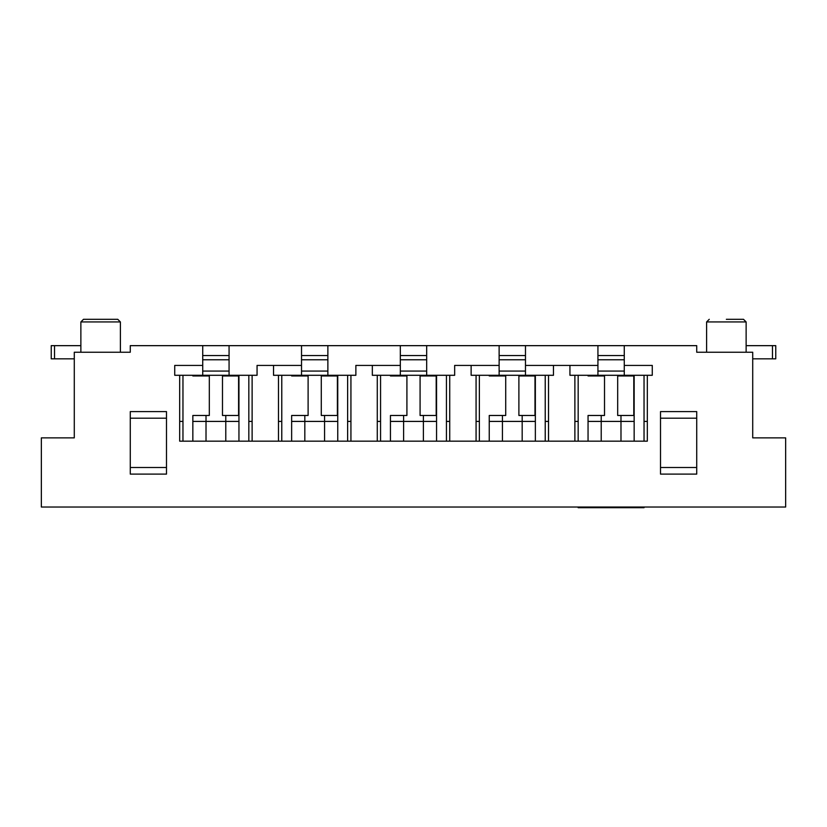 <?xml version="1.0" encoding="UTF-8"?>
<svg xmlns="http://www.w3.org/2000/svg" width="827" height="827" viewBox="0 0 827 827"><rect width="100%" height="100%" fill="white"/><g stroke="black" fill="none" stroke-linecap="round" stroke-linejoin="round"><path stroke-width="1.24" d="M41.35 507.034L785.65 507.034L785.65 437.876L752.715 437.876L752.715 352.24L696.727 352.24L696.727 345.655L130.273 345.655L130.273 352.24L74.285 352.24L74.285 437.876L41.35 437.876L41.35 507.034M548.528 441.163L548.528 375.293L553.47 375.293L553.47 365.42L525.476 365.42L569.937 365.42L569.937 375.293L652.265 375.293L652.265 365.42L624.271 365.42L652.265 365.42L652.265 375.293L647.324 375.293L647.324 441.163L179.676 441.163L179.676 375.293L174.735 375.293L174.735 365.42L202.729 365.42L174.735 365.42L174.735 375.293L229.069 375.293L229.069 345.655M252.121 441.163L252.121 375.293L257.063 375.293L257.063 365.42L301.524 365.42L273.53 365.42L273.53 375.293L278.472 375.293L278.472 441.163M350.927 441.163L350.927 375.293L355.868 375.293L355.868 365.42L400.33 365.42L372.336 365.42L372.336 375.293L377.277 375.293L377.277 441.163M449.723 441.163L449.723 375.293L454.664 375.293L454.664 365.42L499.126 365.42L471.132 365.42L471.132 375.293L476.073 375.293L476.073 441.163M569.937 365.42L597.931 365.42L569.937 365.42M166.496 411.598L166.496 474.098L130.273 474.098L130.273 411.598L166.496 411.598M660.504 474.098L660.504 411.598L696.727 411.598L696.727 474.098L660.504 474.098L660.504 467.513L696.727 467.513L696.727 474.098L660.504 474.098M130.273 474.098L130.273 467.513L166.496 467.513L166.496 474.098L130.273 474.098M696.727 418.193L660.504 418.193M588.049 421.408L634.154 421.408M644.037 421.408L647.324 421.408M574.879 421.408L578.166 421.408M620.984 441.163L620.984 415.474M601.219 415.474L601.219 441.163M574.879 375.293L574.879 441.163M601.219 375.954L601.219 375.293M620.984 375.293L620.984 375.954M706.609 352.24L706.609 321.941L746.13 321.941L743.494 319.305L726.364 319.305M166.496 418.193L130.273 418.193M80.87 352.24L80.87 321.941L120.391 321.941L117.754 319.305L83.506 319.305L100.636 319.305M489.243 421.408L535.358 421.408M545.231 421.408L548.528 421.408M476.073 421.408L479.371 421.408M522.178 441.163L522.178 415.474M502.423 415.474L502.423 441.163M502.423 375.954L502.423 375.293M522.178 375.293L522.178 375.954M390.447 421.408L436.553 421.408M446.435 421.408L449.723 421.408M377.277 421.408L380.565 421.408M423.383 441.163L423.383 415.474M403.617 415.474L403.617 441.163M403.617 375.954L403.617 375.293M423.383 375.293L423.383 375.954M291.642 421.408L337.757 421.408M347.629 421.408L350.927 421.408M278.472 421.408L281.769 421.408M324.577 441.163L324.577 415.474M304.822 415.474L304.822 441.163M304.822 375.954L304.822 375.293M324.577 375.293L324.577 375.954M192.846 421.408L238.951 421.408M248.834 421.408L252.121 421.408M179.676 421.408L182.963 421.408M225.781 441.163L225.781 415.474M206.016 415.474L206.016 441.163M206.016 375.954L206.016 375.293M225.781 375.293L225.781 375.954M644.037 507.034L644.037 507.695L578.166 507.695L578.166 507.034M775.767 358.835L775.767 345.655L775.767 358.835L752.715 358.835M746.13 345.655L775.767 345.655M54.52 345.655L54.52 358.835L51.233 358.835L51.233 345.655L80.87 345.655M54.52 358.835L74.285 358.835M634.154 415.474L617.686 415.474L617.686 375.954L634.154 375.954A0.662 0.662 0 0 0 633.492 375.293M634.154 375.954L634.154 441.163M644.037 441.163L644.037 375.954A10.534 10.534 0 0 0 644.016 375.293M578.166 441.163L578.166 375.954A10.534 10.534 0 0 1 578.187 375.293M588.049 441.163L588.049 415.474M588.71 375.293A0.662 0.662 0 0 0 588.049 375.954M588.411 415.474L604.516 415.474L604.516 375.954L588.411 375.954M597.931 375.293L597.931 345.655M597.931 355.538L624.271 355.538L624.271 345.655M624.271 375.293L624.271 355.538M548.528 375.293L476.073 375.293M535.358 415.474L518.891 415.474L518.891 375.954L535.358 375.954A0.662 0.662 0 0 0 534.697 375.293M535.358 375.954L535.358 441.163M545.231 441.163L545.231 375.954A10.534 10.534 0 0 0 545.21 375.293M479.371 441.163L479.371 375.954A10.534 10.534 0 0 1 479.391 375.293M489.243 441.163L489.243 415.474M489.904 375.293A0.662 0.662 0 0 0 489.243 375.954M489.615 415.474L505.71 415.474L505.71 375.954L489.615 375.954M499.126 375.293L499.126 345.655M499.126 355.538L525.476 355.538L525.476 345.655M525.476 375.293L525.476 355.538M449.723 375.293L377.277 375.293M436.553 415.474L420.085 415.474L420.085 375.954L436.553 375.954A0.662 0.662 0 0 0 435.891 375.293M436.553 375.954L436.553 441.163M446.435 441.163L446.435 375.954A10.534 10.534 0 0 0 446.415 375.293M380.565 441.163L380.565 375.954A10.534 10.534 0 0 1 380.585 375.293M390.447 441.163L390.447 415.474M391.109 375.293A0.662 0.662 0 0 0 390.447 375.954M390.809 415.474L406.915 415.474L406.915 375.954L390.809 375.954M400.33 375.293L400.33 345.655M400.33 355.538L426.67 355.538L426.67 345.655M426.67 375.293L426.67 355.538M350.927 375.293L278.472 375.293M337.757 415.474L321.289 415.474L321.289 375.954L337.757 375.954A0.662 0.662 0 0 0 337.096 375.293M337.757 375.954L337.757 441.163M347.629 441.163L347.629 375.954A10.534 10.534 0 0 0 347.609 375.293M281.769 441.163L281.769 375.954A10.534 10.534 0 0 1 281.79 375.293M291.642 441.163L291.642 415.474M292.303 375.293A0.662 0.662 0 0 0 291.642 375.954M292.014 415.474L308.109 415.474L308.109 375.954L292.014 375.954M301.524 375.293L301.524 345.655M301.524 355.538L327.874 355.538L327.874 345.655M327.874 375.293L327.874 355.538M238.951 415.474L222.484 415.474L222.484 375.954L238.951 375.954A0.662 0.662 0 0 0 238.29 375.293M238.951 375.954L238.951 441.163M248.834 441.163L248.834 375.954A10.534 10.534 0 0 0 248.813 375.293M182.963 441.163L182.963 375.954A10.534 10.534 0 0 1 182.984 375.293M192.846 441.163L192.846 415.474M193.508 375.293A0.662 0.662 0 0 0 192.846 375.954M252.121 375.293L229.069 375.293M193.208 415.474L209.314 415.474L209.314 375.954L193.208 375.954M202.729 375.293L202.729 345.655M202.729 355.538L229.069 355.538M772.48 345.655L772.48 358.835M633.792 375.954L633.792 415.474M597.931 371.075L624.271 371.075M597.931 359.766L624.271 359.766M534.986 375.954L534.986 415.474M499.126 371.075L525.476 371.075M499.126 359.766L525.476 359.766M436.191 375.954L436.191 415.474M400.33 371.075L426.67 371.075M400.33 359.766L426.67 359.766M337.385 375.954L337.385 415.474M301.524 371.075L327.874 371.075M301.524 359.766L327.874 359.766M238.589 375.954L238.589 415.474M202.729 371.075L229.069 371.075M202.729 359.766L229.069 359.766M746.13 321.941L746.13 352.24M120.391 321.941L120.391 352.24M80.87 321.941L83.506 319.305M706.609 321.941L709.246 319.305"/></g></svg>

